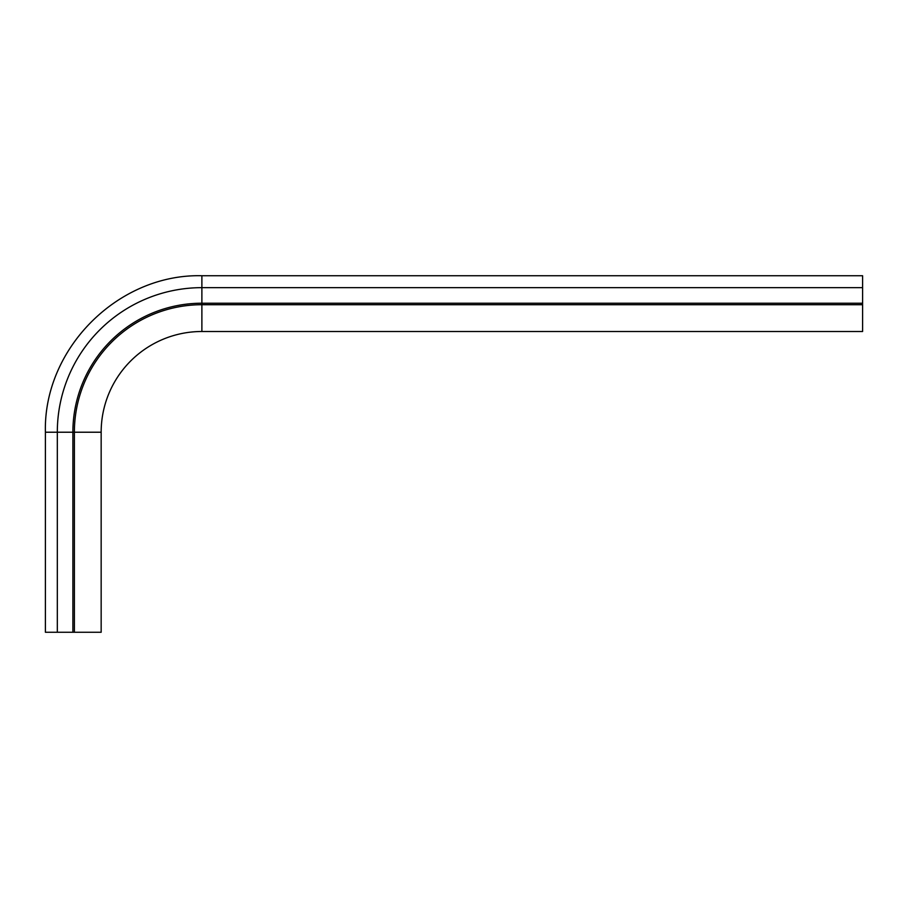 <?xml version="1.0" encoding="UTF-8"?>
<svg xmlns="http://www.w3.org/2000/svg" width="908" height="908" viewBox="0 0 908 908"><rect width="100%" height="100%" fill="white"/><g stroke="black" fill="none" stroke-linecap="round" stroke-linejoin="round"><path stroke-width="1.36" d="M862.6 304.713L862.6 331.499L201.882 331.499A100.709 100.709 0 0 0 101.163 432.219L74.377 432.219A127.506 127.506 0 0 1 201.882 304.713L862.6 304.713L862.6 275.737L201.882 275.737L201.882 287.654L862.6 287.654M72.878 632.263L72.878 432.219L45.4 432.219L45.4 632.263L101.163 632.263L101.163 432.219M74.377 632.263L74.377 432.219L72.878 432.219A129.004 129.004 0 0 1 201.882 303.215L862.6 303.215M201.882 331.499L201.882 287.654A144.565 144.565 0 0 0 57.318 432.219L57.318 632.263M45.4 632.263L45.4 432.219C43.244 348.615 118.256 273.592 201.882 275.737C118.256 273.592 43.244 348.615 45.4 432.219"/></g></svg>
